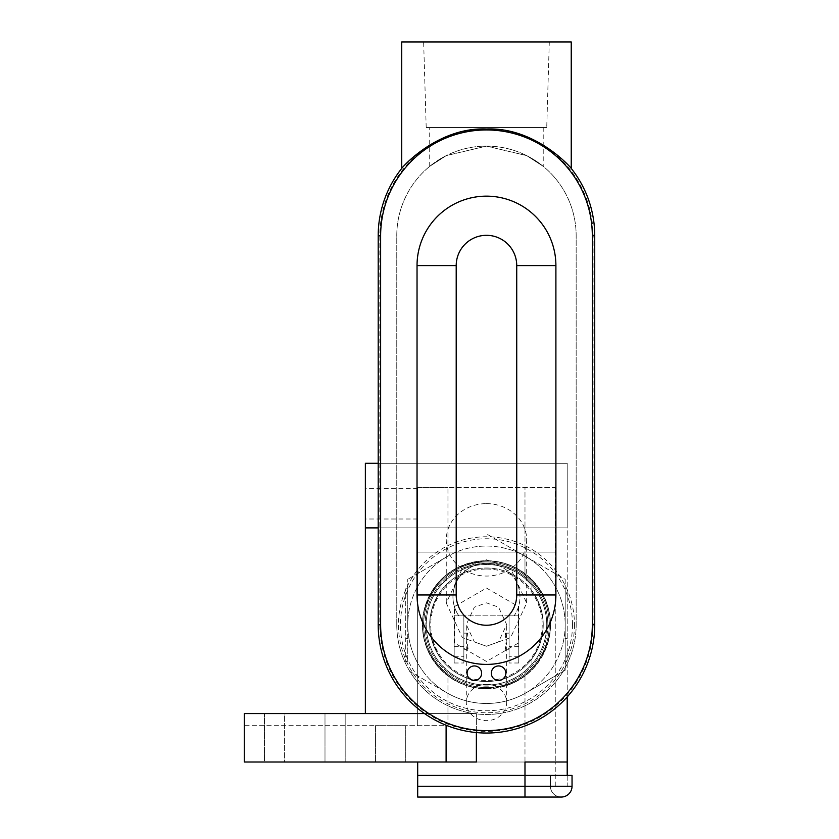 <?xml version="1.0" encoding="UTF-8"?>
<svg xmlns="http://www.w3.org/2000/svg" width="839" height="839" viewBox="0 0 839 839"><rect width="100%" height="100%" fill="white"/><g stroke="black" fill="none" stroke-linecap="round" stroke-linejoin="round"><path stroke-width="0.63" stroke-dasharray="4.2 3.15" d="M365.364 503.662L365.364 519.005L365.364 503.662M417.686 503.662L417.686 519.005L417.686 503.662M531.926 664.331L524.983 671.148A60.282 60.282 0 0 1 447.963 671.148A60.282 60.282 0 0 0 524.983 671.148L531.926 664.331A60.261 60.261 0 0 0 546.734 624.772A60.261 60.261 0 0 1 531.926 664.331L531.926 658.751L531.926 664.331M567.206 775.414L567.206 786.237L417.686 786.237L567.206 786.237L567.206 762.011L405.73 762.011L405.73 725.683L447.963 725.683L447.963 671.148L441.01 664.331A60.261 60.261 0 0 1 426.202 624.772A60.261 60.261 0 0 0 441.01 664.331L447.963 671.148L447.963 725.683L405.73 725.683L405.73 762.011L244.264 762.011L405.73 762.011L405.73 725.683L405.73 762.011L567.206 762.011L567.206 527.888L365.364 527.888L365.364 713.57L476.374 713.57L244.264 713.57L244.264 762.011L476.374 762.011L417.686 762.011L476.374 762.011L476.374 713.57L365.364 713.57M549.293 624.772A62.82 62.82 0 0 1 486.473 687.592A62.82 62.82 0 0 1 423.643 624.772A62.82 62.82 0 0 0 486.473 687.592A62.82 62.82 0 0 0 549.293 624.772A62.82 62.82 0 0 0 486.473 561.941A62.82 62.82 0 0 0 423.643 624.772A62.82 62.82 0 0 1 486.473 561.941A62.82 62.82 0 0 1 549.293 624.772A62.82 62.82 0 0 1 486.473 687.592A62.82 62.82 0 0 1 423.643 624.772A62.82 62.82 0 0 1 486.473 561.941A62.82 62.82 0 0 1 549.293 624.772M429.715 624.772A56.758 56.758 0 0 1 441.01 590.782L441.01 585.202L447.963 578.386A60.282 60.282 0 0 1 524.983 578.386A60.282 60.282 0 0 0 447.963 578.386L441.01 585.202L441.01 590.782C426.044 613.382 426.044 636.046 441.01 658.751C433.595 648.704 429.83 637.378 429.715 624.772C429.851 612.103 433.616 600.776 441.01 590.782A56.758 56.758 0 0 0 441.01 658.751L441.01 664.331L441.01 658.751A56.758 56.758 0 0 1 486.473 568.013A56.758 56.758 0 0 1 543.221 624.772A56.758 56.758 0 0 0 531.926 590.782C546.892 613.382 546.892 636.046 531.926 658.751C539.341 648.704 543.106 637.378 543.221 624.772C543.085 612.103 539.32 600.776 531.926 590.782L531.926 585.202L531.926 590.782A56.758 56.758 0 0 1 531.926 658.751A56.758 56.758 0 0 0 543.221 624.772A56.758 56.758 0 0 1 486.473 681.52A56.758 56.758 0 0 1 429.715 624.772A56.758 56.758 0 0 1 486.473 568.013A56.758 56.758 0 0 1 543.221 624.772A56.758 56.758 0 0 1 486.473 681.52A56.758 56.758 0 0 1 429.715 624.772M284.631 713.57L345.186 713.57L284.631 713.57L284.631 762.011L264.453 762.011L264.453 713.57L264.453 762.011L345.186 762.011L284.631 762.011L324.997 762.011L284.631 762.011L284.631 713.57M561.228 797.05A10.813 10.813 0 0 1 550.415 786.237A10.813 10.813 0 0 0 561.228 797.05A10.813 10.813 0 0 1 550.415 786.237L524.983 786.237L524.983 797.05L524.983 786.237L524.983 797.05L417.686 797.05L417.686 762.011L567.206 762.011M378.2 463.296L567.206 463.296L567.206 527.888L365.364 527.888L365.364 463.296L567.206 463.296L567.206 527.888L378.2 527.888M567.206 696.894L567.206 527.888L365.364 527.888M550.415 786.237L550.415 775.414L417.686 775.414L417.686 786.237L524.983 786.237L524.983 775.414L572.041 775.414L572.041 786.237L417.686 786.237L524.983 786.237L524.983 671.148L524.983 786.237L524.983 775.414L524.983 786.237L550.415 786.237L550.415 775.414L524.983 775.414L524.983 786.237L524.983 762.011L555.25 762.011L417.686 762.011L417.686 786.237L417.686 762.011M424.544 713.57L476.374 713.57L476.374 732.562M524.983 552.104L417.686 552.104L555.25 552.104L524.983 552.104L555.25 552.104L524.983 552.104L524.983 578.386L531.926 585.202L524.983 578.386L524.983 487.522L447.963 487.522L555.25 487.522L555.25 762.011L555.25 487.522L524.983 487.522L524.983 552.104M417.686 552.104L447.963 552.104L417.686 552.104L417.686 487.522L417.686 725.683L417.686 552.104M324.997 762.011L345.186 762.011L324.997 762.011L324.997 713.57L324.997 762.011M446.107 725.221L446.107 762.011M244.264 725.683L244.264 762.011L244.264 725.683L375.463 725.683L244.264 725.683M405.73 725.683L375.463 725.683L405.73 725.683M555.25 786.237L555.25 762.011L555.25 786.237M417.686 487.522L447.963 487.522L417.686 487.522M441.01 585.202A60.261 60.261 0 0 0 426.202 624.772A60.261 60.261 0 0 1 441.01 585.202M546.734 624.772A60.261 60.261 0 0 0 531.926 585.202A60.261 60.261 0 0 1 486.473 685.033A60.261 60.261 0 0 1 426.202 624.772A60.261 60.261 0 0 1 486.473 564.5A60.261 60.261 0 0 1 546.734 624.772M524.983 775.414L417.686 775.414L524.983 775.414M417.686 786.237L417.686 775.414M467.092 673.203A7.268 7.268 0 0 0 474.36 680.471A7.268 7.268 0 0 0 481.628 673.203A7.268 7.268 0 0 0 474.36 665.946A7.268 7.268 0 0 0 467.092 673.203M491.308 673.203A7.268 7.268 0 0 0 498.576 680.471A7.268 7.268 0 0 0 505.844 673.203A7.268 7.268 0 0 0 498.576 665.946A7.268 7.268 0 0 0 491.308 673.203M518.764 641.206L518.764 649.281L518.764 641.206M509.074 641.206L509.074 649.281L509.074 641.206M463.862 641.206L463.862 649.281L463.862 641.206M454.172 641.206L454.172 649.281L454.172 641.206M486.473 563.378A61.394 61.394 0 0 0 425.079 624.772A61.394 61.394 0 0 0 486.473 686.155A61.394 61.394 0 0 0 547.857 624.772A61.394 61.394 0 0 0 486.473 563.378A33.508 33.508 0 0 1 514.087 615.857L454.172 615.857L454.172 605.81A33.508 33.508 0 0 1 486.473 563.378A33.508 33.508 0 0 1 514.087 615.857L458.849 615.857A33.508 33.508 0 0 1 486.473 563.378M550.52 624.772A64.058 64.058 0 0 0 486.473 560.714A64.058 64.058 0 0 0 422.416 624.772A64.058 64.058 0 0 0 486.473 688.819A64.058 64.058 0 0 0 550.52 624.772A64.058 64.058 0 0 0 486.473 560.714A64.058 64.058 0 0 0 422.416 624.772A64.058 64.058 0 0 0 486.473 688.819A64.058 64.058 0 0 0 550.52 624.772M407.754 624.772L407.754 579.319L407.754 624.772A78.719 78.719 0 0 0 447.114 692.941L407.754 670.214L447.114 692.941A78.719 78.719 0 0 0 525.822 692.941L565.182 670.214L565.182 624.772L565.182 670.214L525.822 692.941A78.719 78.719 0 0 1 407.754 624.772A78.719 78.719 0 0 1 447.114 556.593L407.754 579.319L447.114 556.593A78.719 78.719 0 0 0 407.754 624.772M407.754 638.353L407.754 588.768L407.754 661.667L407.754 638.353L405.73 638.353L405.73 661.667L405.73 588.768L405.73 638.353L407.754 638.353M565.182 579.319L565.182 624.772L565.182 579.319L486.473 533.877L565.182 579.319M565.182 588.768L565.182 638.353L565.182 588.768L567.206 588.768L567.206 661.667L567.206 588.768L565.182 588.768M565.182 661.667L565.182 638.353L565.182 661.667L567.206 661.667M547.857 624.772A61.394 61.394 0 0 0 486.473 563.378A61.394 61.394 0 0 0 425.079 624.772A61.394 61.394 0 0 0 486.473 686.155A61.394 61.394 0 0 0 547.857 624.772M458.849 615.857L454.172 615.857L454.172 662.999L454.172 605.81A33.508 33.508 0 0 0 458.849 615.857L463.862 615.857L463.862 662.999L463.862 615.857M514.087 615.857L518.764 615.857L518.764 662.999L518.764 605.81L518.764 615.857L509.074 615.857L509.074 662.999L509.074 615.857M567.206 638.353L565.182 638.353L567.206 638.353M407.754 588.768L405.73 588.768L407.754 588.768M407.754 661.667L405.73 661.667M518.764 648.474L518.764 633.13L518.764 648.474M505.036 633.938L505.361 633.13L506.651 637.546L505.235 649.281L506.651 644.572L505.036 633.938M468.047 648.474L466.285 637.546L467.575 633.13L466.285 644.572L467.701 649.281L468.047 648.474M454.172 648.474L454.172 633.13L454.172 648.474M486.473 503.641A40.209 36.203 0 0 1 526.672 539.855A40.209 36.203 0 0 1 486.473 576.057A40.209 36.203 0 0 1 446.264 539.855A40.209 36.203 0 0 1 486.473 503.641M486.473 559.791L510.594 568.443L526.672 603.021L510.594 637.609L486.473 646.25L474.36 641.908L466.285 624.552L474.36 607.184L486.473 602.853L498.576 607.184L506.651 624.552L498.576 641.908L486.473 646.25L462.341 637.609L446.264 603.021L462.341 568.443L486.473 559.791M486.473 684.299A20.188 18.175 0 0 1 506.651 702.474A20.188 18.175 0 0 1 486.473 720.649A20.188 18.175 0 0 1 466.285 702.474A20.188 18.175 0 0 1 486.473 684.299M546.734 127.528L426.202 127.528L546.734 127.528L549.293 41.95L423.643 41.95L549.293 41.95M426.202 127.528L423.643 41.95M543.221 166.342L526.703 155.635L486.599 146.101L446.275 155.614L429.715 166.342L446.243 155.624L486.358 146.101L526.64 155.593L543.221 166.342L543.221 127.528L429.715 127.528L543.221 127.528M429.715 166.342L429.715 127.528M572.471 624.772A86.008 86.008 0 0 1 486.473 710.769A86.008 86.008 0 0 1 400.465 624.772A86.008 86.008 0 0 1 486.473 538.764A86.008 86.008 0 0 1 572.471 624.772M574.463 624.772A88.001 88.001 0 0 1 486.473 712.762A88.001 88.001 0 0 1 398.473 624.772A88.001 88.001 0 0 1 486.473 536.771A88.001 88.001 0 0 1 574.463 624.772M571.244 41.95L401.703 41.95M571.244 168.45C570.604 167.055 534.894 127.014 486.536 129.007C438.199 126.93 402.29 167.045 401.703 168.45M593.1 624.772A106.626 106.626 0 0 1 486.473 731.398A106.626 106.626 0 0 1 379.836 624.772L379.836 235.79A106.626 106.626 0 0 1 486.473 129.164A106.626 106.626 0 0 1 593.1 235.79L593.1 624.772L594.736 624.772M380.633 235.79A105.84 105.84 0 0 1 486.473 129.951A105.84 105.84 0 0 1 592.313 235.79L592.313 624.772A105.84 105.84 0 0 1 486.473 730.612A105.84 105.84 0 0 1 380.633 624.772L380.633 235.79M396.774 624.772A89.689 89.689 0 0 0 486.473 714.461A89.689 89.689 0 0 0 576.162 624.772L576.162 235.79A89.689 89.689 0 0 0 486.473 146.101A89.689 89.689 0 0 0 396.774 235.79L396.774 624.772A89.689 89.689 0 0 0 486.473 714.461A89.689 89.689 0 0 0 576.162 624.772L576.162 235.79A89.689 89.689 0 0 0 486.473 146.101A89.689 89.689 0 0 0 396.774 235.79L396.774 624.772M486.473 685.033A60.261 60.261 0 0 0 546.734 624.772A60.261 60.261 0 0 0 486.473 564.5A60.261 60.261 0 0 0 426.202 624.772A60.261 60.261 0 0 0 486.473 685.033M486.473 588.066L518.25 606.419L518.25 643.114L486.473 661.468L454.686 643.114L454.686 606.419L486.473 588.066L518.25 606.419L518.25 643.114L486.473 661.468L454.686 643.114L454.686 606.419L486.473 588.066M447.963 552.104L447.963 487.522L447.963 552.104M375.463 725.683L375.463 762.011L375.463 725.683M525.822 556.593A78.719 78.719 0 0 0 447.114 556.593A78.719 78.719 0 0 1 565.182 624.772A78.719 78.719 0 0 0 525.822 556.593M565.182 624.772A78.719 78.719 0 0 1 525.822 692.941A78.719 78.719 0 0 0 565.182 624.772M518.764 656.769L509.074 656.769M518.764 646.345L509.074 646.345M454.172 646.345L463.862 646.345M454.172 656.769L463.862 656.769M593.1 235.79L594.736 235.79M379.836 235.79L378.2 235.79M379.836 624.772L378.2 624.772M486.473 569.031A55.731 55.731 0 0 1 542.204 624.772A55.731 55.731 0 0 1 486.473 680.502A55.731 55.731 0 0 1 430.732 624.772A55.731 55.731 0 0 1 486.473 569.031M486.473 688.567A63.806 63.806 0 0 0 550.269 624.772A63.806 63.806 0 0 0 486.473 560.966A63.806 63.806 0 0 0 422.667 624.772A63.806 63.806 0 0 0 486.473 688.567C519.74 686.25 540.631 668.966 549.146 636.728C557.641 599.046 525.057 559.676 486.473 560.955C454.098 563.084 433.344 579.718 424.198 610.844C414.288 648.966 447.103 689.931 486.473 688.578M417.686 519.005L365.364 519.005M345.186 762.011L345.186 713.57L345.186 762.011M417.686 488.329L365.364 488.329M509.074 633.13L505.361 633.13M467.575 633.13L463.862 633.13M518.764 662.999L509.074 662.999M454.172 662.999L463.862 662.999M467.701 649.281L463.862 649.281M509.074 649.281L505.235 649.281M526.672 539.855L526.672 603.021M506.651 702.474L506.651 644.572M506.651 637.546L506.651 624.552M466.285 702.474L466.285 644.572M466.285 637.546L466.285 624.552M446.264 539.855L446.264 603.021"/><path stroke-width="1.26" d="M567.206 775.414L567.206 696.894M365.364 713.57L365.364 463.296L378.2 463.296M417.686 762.011L417.686 775.414L524.983 775.414L524.983 786.237L572.041 786.237A10.813 10.813 0 0 1 561.228 797.05A10.813 10.813 0 0 0 572.041 786.237L572.041 775.414L524.983 775.414L524.983 762.011L567.206 762.011M476.374 732.562L476.374 762.011L244.264 762.011L244.264 713.57L424.544 713.57M446.107 762.011L446.107 725.221M378.2 527.888L365.364 527.888M417.686 775.414L417.686 797.05L561.228 797.05A10.813 10.813 0 0 0 572.041 786.237M467.092 673.203A7.268 7.268 0 0 0 474.36 680.471A7.268 7.268 0 0 0 481.628 673.203A7.268 7.268 0 0 0 474.36 665.946A7.268 7.268 0 0 0 467.092 673.203M491.308 673.203A7.268 7.268 0 0 0 498.576 680.471A7.268 7.268 0 0 0 505.844 673.203A7.268 7.268 0 0 0 498.576 665.946A7.268 7.268 0 0 0 491.308 673.203M571.244 41.95L571.244 168.45A108.262 108.262 0 0 1 594.736 235.79L594.736 624.772A108.262 108.262 0 0 1 486.473 733.034A108.262 108.262 0 0 1 378.2 624.772L378.2 235.79A108.262 108.262 0 0 1 401.703 168.45L401.703 41.95L571.244 41.95M380.633 624.772A105.84 105.84 0 0 0 486.473 730.612A105.84 105.84 0 0 0 592.313 624.772L592.313 235.79A105.84 105.84 0 0 0 486.473 129.951A105.84 105.84 0 0 0 380.633 235.79L380.633 624.772L378.2 624.772M555.9 594.977L555.9 265.585A69.427 69.427 0 0 0 486.473 196.148A69.427 69.427 0 0 0 417.035 265.585L417.035 594.977A69.427 69.427 0 0 0 486.473 664.404A69.427 69.427 0 0 0 555.9 594.977L516.73 594.977L516.73 265.585A30.267 30.267 0 0 0 486.473 235.319A30.267 30.267 0 0 0 456.206 265.585L456.206 594.977A30.267 30.267 0 0 0 486.473 625.244A30.267 30.267 0 0 0 516.73 594.977M571.244 168.45C570.604 167.055 534.894 127.014 486.536 129.007C438.199 126.93 402.29 167.045 401.703 168.45M561.228 797.05L524.983 797.05L524.983 786.237L417.686 786.237M380.633 235.79L378.2 235.79M592.313 235.79L594.736 235.79M592.313 624.772L594.736 624.772M456.206 594.977L417.035 594.977M516.73 265.585L555.9 265.585M456.206 265.585L417.035 265.585"/></g></svg>
